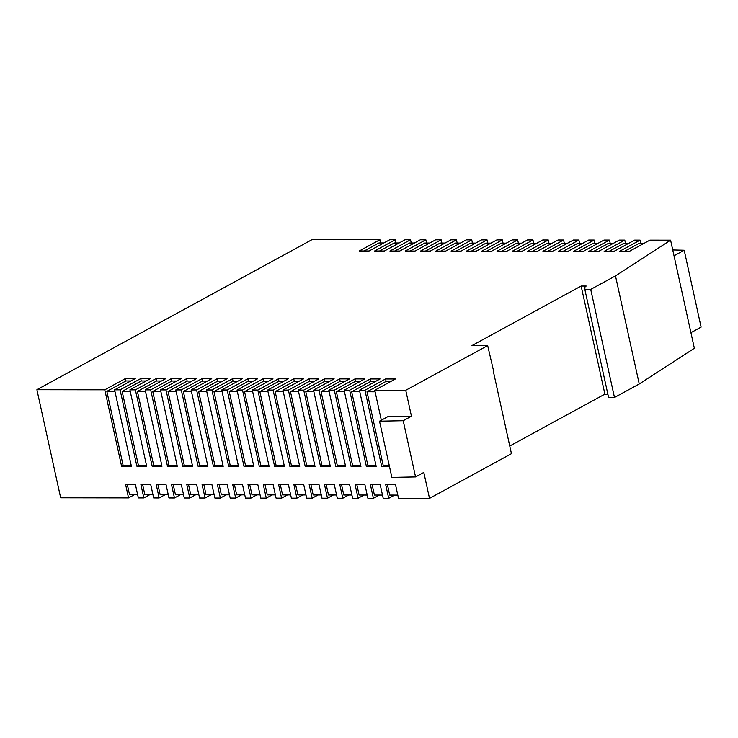 <?xml version="1.0" encoding="UTF-8"?>
<svg xmlns="http://www.w3.org/2000/svg" width="738" height="738" viewBox="0 0 738 738"><rect width="100%" height="100%" fill="white"/><g stroke="black" fill="none" stroke-linecap="round" stroke-linejoin="round"><path stroke-width="1.11" d="M293.752 378.825L303.567 378.834L282.931 390.088L288.42 390.098L309.056 378.843L318.871 378.862L298.235 390.116L303.724 390.125L324.36 378.871L334.176 378.88L313.539 390.144L319.028 390.153L339.664 378.889L349.48 378.908L328.834 390.162L334.332 390.171L354.969 378.917L364.775 378.935L344.139 390.19L349.637 390.199L370.273 378.945L380.079 378.954L359.443 390.208L364.941 390.217L385.577 378.963L395.384 378.981L374.747 390.236L405.743 390.282L487.68 345.596L471.988 345.569L581.138 286.04L586.24 286.04L585.013 286.713L584.828 289.388L590.714 289.397L615.483 275.892L670.593 240.182L649.91 240.154L629.274 251.409L619.459 251.39L640.095 240.136L634.606 240.127L613.97 251.381L604.154 251.372L624.791 240.118L619.302 240.108L598.666 251.363L588.85 251.344L609.487 240.09L603.998 240.081L583.361 251.335L573.555 251.326L594.191 240.062L588.693 240.053L568.057 251.317L558.251 251.298L578.887 240.044L573.389 240.034L552.753 251.289L542.947 251.271L563.583 240.016L558.085 240.007L537.448 251.261L527.642 251.252L548.279 239.998L542.781 239.988L522.144 251.243L512.338 251.224L532.974 239.97L527.486 239.961L506.84 251.215L497.034 251.206L517.67 239.942L512.181 239.933L491.545 251.197L481.73 251.178L502.366 239.924L496.877 239.915L476.241 251.169L466.425 251.151L487.062 239.896L481.573 239.887L460.936 251.141L451.121 251.132L471.757 239.878L466.268 239.868L445.632 251.123L435.826 251.104L456.462 239.85L450.964 239.841L430.328 251.095L420.522 251.086L441.158 239.822L435.66 239.813L415.024 251.077L405.217 251.058L425.854 239.804L420.356 239.795L399.719 251.049L389.913 251.031L410.549 239.776L405.051 239.767L384.415 251.021L374.609 251.012L395.245 239.758L389.756 239.749L369.111 251.003L359.305 250.985L379.941 239.73L312.054 239.629L36.9 389.71L104.787 389.812L125.423 378.557L135.229 378.576L114.593 389.83L120.091 389.839L140.727 378.585L150.534 378.594L129.897 389.849L135.386 389.858L156.022 378.603L165.838 378.622L145.202 389.876L150.69 389.885L171.327 378.631L181.142 378.64L160.506 389.904L165.995 389.913L186.631 378.649L196.446 378.668L175.81 389.922L181.299 389.932L201.935 378.677L211.751 378.695L191.105 389.95L196.603 389.959L217.24 378.705L227.046 378.714L206.409 389.968L211.907 389.978L232.544 378.723L242.35 378.742L221.714 389.996L227.212 390.005L247.848 378.751L257.654 378.76L237.018 390.024L242.516 390.033L263.152 378.769L272.959 378.788L252.322 390.042L257.82 390.051L278.457 378.797L288.263 378.815L267.626 390.07L273.115 390.079L293.752 378.825L294.287 381.223L275.173 391.647L283.272 391.657M318.106 494.967L312.192 498.196L309.176 484.497L318.991 484.515L321.999 498.205L327.488 498.215L324.48 484.525L334.286 484.543L337.303 498.233L342.792 498.242L339.784 484.552L349.591 484.562L352.607 498.251L358.096 498.261L355.089 484.571L364.895 484.589L367.911 498.279L373.4 498.288L370.393 484.598L380.199 484.608L383.206 498.307L388.705 498.316L385.697 484.617L395.503 484.635L398.511 498.325L429.516 498.371L511.452 453.685L493.307 371.177M302.801 494.94L296.888 498.168L293.872 484.479L303.687 484.488L306.694 498.187L312.192 498.196M287.497 494.912L281.584 498.141L278.567 484.451L288.383 484.469L291.39 498.159L296.888 498.168M272.193 494.894L266.28 498.122L263.272 484.432L273.078 484.442L276.086 498.132L281.584 498.141M256.898 494.866L250.975 498.095L247.968 484.405L257.774 484.423L260.782 498.113L266.28 498.122M241.594 494.847L235.671 498.076L232.664 484.377L242.47 484.396L245.477 498.085L250.975 498.095M226.289 494.82L220.367 498.049L217.359 484.359L227.166 484.368L230.182 498.067L235.671 498.076M210.985 494.792L205.063 498.021L202.055 484.331L211.861 484.349L214.878 498.039L220.367 498.049M195.681 494.774L189.758 498.002L186.751 484.312L196.557 484.322L199.574 498.012L205.063 498.021M180.376 494.746L174.463 497.975L171.447 484.285L181.262 484.303L184.269 497.993L189.758 498.002M165.072 494.728L159.159 497.956L156.142 484.257L165.958 484.276L168.965 497.965L174.463 497.975M149.768 494.7L143.855 497.929L140.838 484.239L150.653 484.248L153.661 497.947L159.159 497.956M134.464 494.672L128.55 497.901L125.543 484.211L135.349 484.229L138.357 497.919L143.855 497.929M36.9 389.71L60.664 497.799L128.55 497.901M584.828 289.388L608.592 397.478L614.477 397.487L639.246 383.981L694.357 348.281L690.925 332.663L701.1 327.119L684.2 250.247L672.742 249.97M509.764 446.02L604.902 394.129L607.863 394.129M394.627 495.087L388.705 498.316M379.323 495.06L373.4 498.288M364.019 495.032L358.096 498.261M348.714 495.014L342.792 498.242M333.41 494.986L327.488 498.215M152.951 494.709L144.851 494.691L142.554 484.239M389.323 465.779L383.262 465.77L366.998 391.786L375.089 391.804M244.767 494.847L236.677 494.838L234.37 484.386M223.024 465.521L214.924 465.512L198.66 391.527L206.76 391.537M229.463 494.829L221.372 494.811L219.075 484.359M207.719 465.494L199.62 465.484L183.356 391.5L191.456 391.518M275.375 494.894L267.276 494.884L264.979 484.432M253.632 465.567L245.533 465.558L229.269 391.574L237.359 391.583M260.071 494.875L251.972 494.857L249.675 484.405M238.328 465.549L230.228 465.53L213.965 391.546L222.064 391.564M183.559 494.755L175.459 494.737L173.162 484.285M161.806 465.429L153.716 465.41L137.443 391.426L145.543 391.444M168.255 494.728L160.155 494.718L157.858 484.266M146.511 465.401L138.412 465.392L122.148 391.408L130.239 391.417M214.168 494.801L206.068 494.792L203.771 484.34M192.415 465.475L184.316 465.457L168.052 391.481L176.151 391.491M198.863 494.774L190.764 494.764L188.467 484.312M177.111 465.447L169.02 465.438L152.748 391.454L160.847 391.463M367.192 495.041L359.102 495.032L356.805 484.571M345.449 465.715L337.349 465.696L321.085 391.721L329.185 391.73M351.888 495.014L343.797 495.004L341.5 484.552M330.144 465.687L322.045 465.678L305.781 391.694L313.881 391.703M397.8 495.087L389.701 495.078L387.404 484.626M376.057 465.761L367.958 465.752L351.694 391.767L359.793 391.777M382.496 495.069L374.406 495.05L372.1 484.598M360.753 465.733L352.653 465.724L336.39 391.74L344.489 391.758M305.984 494.949L297.884 494.93L295.587 484.479M284.241 465.613L276.141 465.604L259.868 391.62L267.968 391.638M290.68 494.921L282.58 494.912L280.283 484.451M268.936 465.595L260.837 465.577L244.573 391.601L252.664 391.61M336.593 494.995L328.493 494.977L326.196 484.525M314.84 465.669L306.75 465.65L290.477 391.666L298.576 391.684M321.288 494.967L313.189 494.958L310.892 484.506M299.536 465.641L291.445 465.632L275.173 391.647M282.931 390.088L299.72 466.481L289.914 466.462L273.115 390.079M267.626 390.07L284.416 466.453L274.61 466.434L257.82 390.051M252.322 390.042L269.121 466.425L259.306 466.416L242.516 390.033M237.018 390.024L253.817 466.407L244.001 466.388L227.212 390.005M221.714 389.996L238.512 466.379L228.697 466.37L211.907 389.978M206.409 389.968L223.208 466.361L213.393 466.342L196.603 389.959M191.105 389.95L207.904 466.333L198.098 466.315L181.299 389.932M175.81 389.922L192.6 466.305L182.793 466.296L165.995 389.913M160.506 389.904L177.295 466.287L167.489 466.268L150.69 389.885M145.202 389.876L161.991 466.259L152.185 466.25L135.386 389.858M129.897 389.849L146.687 466.241L136.881 466.222L120.091 389.839M114.593 389.83L131.392 466.213L121.576 466.195L104.787 389.812M405.743 390.282L411.453 416.223L388.695 416.195L379.516 421.195L403.206 420.725L415.568 476.933L423.806 472.431L429.516 498.371M374.747 390.236L381.334 420.199M389.507 466.619L381.731 466.61L364.941 390.217M359.443 390.208L376.242 466.601L366.426 466.582L349.637 390.199M344.139 390.19L360.937 466.573L351.122 466.554L334.332 390.171M328.834 390.162L345.633 466.545L335.827 466.536L319.028 390.153M313.539 390.144L330.329 466.527L320.523 466.508L303.724 390.125M298.235 390.116L315.025 466.499L305.218 466.49L288.42 390.098M137.646 494.681L129.547 494.672L127.25 484.22M131.207 465.374L123.108 465.364L106.844 391.38L114.934 391.398M564.293 243.254L563.583 240.016M579.598 243.282L578.887 240.044M594.902 243.3L594.191 240.062M610.206 243.328L609.487 240.09M625.51 243.356L624.791 240.118M640.805 243.374L640.095 240.136M670.593 240.182L690.925 332.663M380.651 242.968L379.941 239.73M395.955 242.996L395.245 239.758M411.26 243.014L410.549 239.776M426.564 243.042L425.854 239.804M441.868 243.06L441.158 239.822M457.173 243.088L456.462 239.85M472.477 243.116L471.757 239.878M487.781 243.134L487.062 239.896M503.076 243.162L502.366 239.924M518.38 243.18L517.67 239.942M533.685 243.208L532.974 239.97M548.989 243.236L548.279 239.998M487.68 345.596L493.906 372.33M403.206 420.725L411.453 416.223M581.138 286.04L604.902 394.129M614.477 397.487L590.714 289.397M615.483 275.892L639.246 383.981M674.025 255.8L684.2 250.247M379.516 421.195L391.878 477.403L415.568 476.933M364.221 250.994L378.945 242.968L383.834 242.977M624.376 251.4L639.099 243.374L643.988 243.383M456.047 251.141L470.761 243.106L475.65 243.116M440.743 251.114L455.457 243.088L460.346 243.097M486.646 251.188L501.37 243.162L506.259 243.162M471.342 251.16L486.065 243.134L490.955 243.143M394.83 251.04L409.544 243.014L414.442 243.023M379.526 251.021L394.249 242.986L399.138 242.996M425.439 251.086L440.152 243.06L445.051 243.07M410.134 251.068L424.848 243.042L429.747 243.042M578.472 251.326L593.186 243.3L598.075 243.309M563.168 251.307L577.882 243.282L582.78 243.282M609.071 251.381L623.795 243.346L628.684 243.356M593.767 251.354L608.49 243.328L613.379 243.337M517.255 251.234L531.978 243.208L536.867 243.217M501.951 251.206L516.674 243.18L521.563 243.189M547.864 251.28L562.577 243.254L567.476 243.263M532.559 251.261L547.273 243.226L552.172 243.236M123.108 465.364L121.576 466.195M130.838 380.965L125.949 380.956L106.844 391.38M125.949 380.956L125.423 378.557M383.262 465.77L381.731 466.61M390.992 381.371L386.103 381.371L366.998 391.786M386.103 381.371L385.577 378.963M214.924 465.512L213.393 466.342M222.664 381.112L217.765 381.103L198.66 391.527M217.765 381.103L217.24 378.705M199.62 465.484L198.098 466.315M207.36 381.085L202.461 381.076L183.356 391.5M202.461 381.076L201.935 378.677M245.533 465.558L244.001 466.388M253.263 381.159L248.374 381.149L229.269 391.574M248.374 381.149L247.848 378.751M230.228 465.53L228.697 466.37M237.959 381.131L233.07 381.131L213.965 391.546M233.07 381.131L232.544 378.723M153.716 465.41L152.185 466.25M161.447 381.011L156.557 381.011L137.443 391.426M156.557 381.011L156.022 378.603M138.412 465.392L136.881 466.222M146.142 380.993L141.253 380.983L122.148 391.408M141.253 380.983L140.727 378.585M184.316 465.457L182.793 466.296M192.055 381.066L187.166 381.057L168.052 391.481M187.166 381.057L186.631 378.649M169.02 465.438L167.489 466.268M176.751 381.039L171.862 381.029L152.748 391.454M171.862 381.029L171.327 378.631M337.349 465.696L335.827 466.536M345.089 381.306L340.19 381.297L321.085 391.721M340.19 381.297L339.664 378.889M322.045 465.678L320.523 466.508M329.785 381.278L324.895 381.269L305.781 391.694M324.895 381.269L324.36 378.871M367.958 465.752L366.426 466.582M375.688 381.352L370.799 381.343L351.694 391.767M370.799 381.343L370.273 378.945M352.653 465.724L351.122 466.554M360.393 381.325L355.495 381.315L336.39 391.74M355.495 381.315L354.969 378.917M276.141 465.604L274.61 466.434M283.872 381.205L278.982 381.195L259.868 391.62M278.982 381.195L278.457 378.797M260.837 465.577L259.306 466.416M268.567 381.186L263.678 381.177L244.573 391.601M263.678 381.177L263.152 378.769M306.75 465.65L305.218 466.49M314.48 381.251L309.591 381.251L290.477 391.666M309.591 381.251L309.056 378.843M291.445 465.632L289.914 466.462M299.176 381.232L294.287 381.223"/></g></svg>
